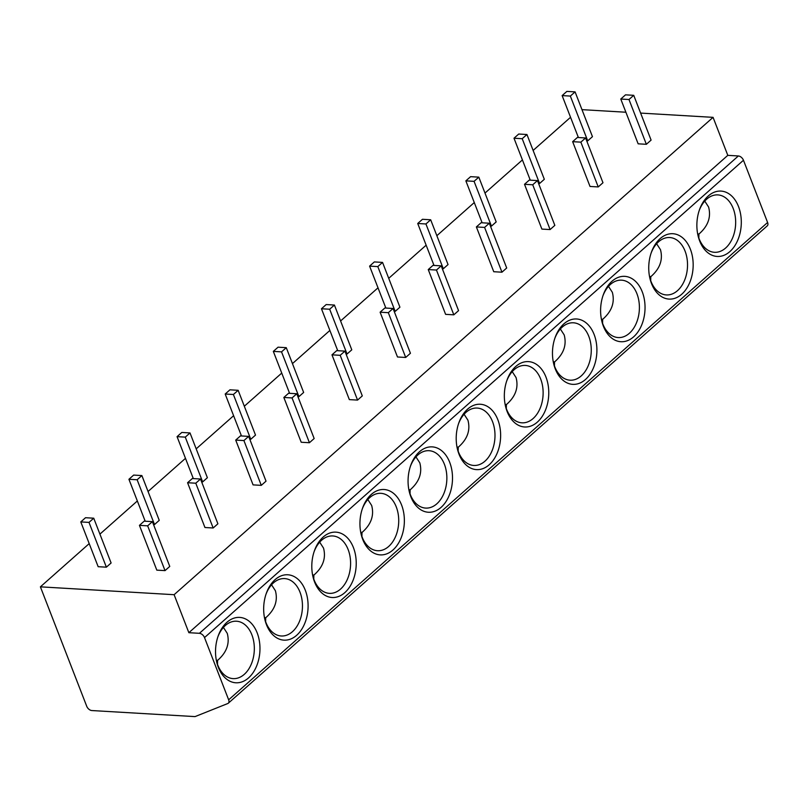 <?xml version="1.0" encoding="UTF-8"?>
<svg xmlns="http://www.w3.org/2000/svg" width="808" height="808" viewBox="0 0 808 808"><rect width="100%" height="100%" fill="white"/><g stroke="black" fill="none" stroke-linecap="round" stroke-linejoin="round"><path stroke-width="1.21" d="M199.414 633.31L188.86 632.694L174.114 594.698L40.4 586.84L86.719 706.263A4.787 2.919 -131.5 0 0 91.819 710.545L195.041 716.605L227.765 703.536A4.787 2.919 -131.5 0 0 228.311 703.202A4.787 2.919 -131.5 0 0 228.654 699.819L204.515 637.593A4.787 2.919 -131.5 0 0 199.414 633.31L738.361 155.964A4.787 2.919 48.5 0 1 743.461 160.247L767.6 222.483A4.787 2.919 48.5 0 1 767.257 225.856L228.311 703.202M699.667 240.976A32.744 22.18 -86.6 0 1 697.96 235.33A32.744 22.18 -86.6 0 1 699.455 209.807A32.744 22.18 -86.6 0 1 718.878 191.112A32.744 22.18 -86.6 0 1 738.512 206.565A32.744 22.18 -86.6 0 1 729.876 251.591A32.744 22.18 -86.6 0 1 699.667 240.976M651.531 283.608A32.744 22.18 -86.6 0 1 649.824 277.962A32.744 22.18 -86.6 0 1 651.329 252.439A32.744 22.18 -86.6 0 1 670.741 233.744A32.744 22.18 -86.6 0 1 690.375 249.197A32.744 22.18 -86.6 0 1 681.75 294.223A32.744 22.18 -86.6 0 1 651.531 283.608M603.394 326.24A32.744 22.18 -86.6 0 1 601.687 320.594A32.744 22.18 -86.6 0 1 603.192 295.071A32.744 22.18 -86.6 0 1 622.604 276.376A32.744 22.18 -86.6 0 1 642.249 291.829A32.744 22.18 -86.6 0 1 633.613 336.855A32.744 22.18 -86.6 0 1 603.394 326.24M555.258 368.872A32.744 22.18 -86.6 0 1 553.561 363.226A32.744 22.18 -86.6 0 1 555.056 337.704A32.744 22.18 -86.6 0 1 574.468 319.009A32.744 22.18 -86.6 0 1 594.112 334.462A32.744 22.18 -86.6 0 1 585.477 379.487A32.744 22.18 -86.6 0 1 555.258 368.872M507.131 411.504A32.744 22.18 -86.6 0 1 505.424 405.858A32.744 22.18 -86.6 0 1 506.919 380.336A32.744 22.18 -86.6 0 1 526.341 361.641A32.744 22.18 -86.6 0 1 545.976 377.094A32.744 22.18 -86.6 0 1 537.34 422.119A32.744 22.18 -86.6 0 1 507.131 411.504M458.995 454.136A32.744 22.18 -86.6 0 1 457.288 448.49A32.744 22.18 -86.6 0 1 458.793 422.968A32.744 22.18 -86.6 0 1 478.205 404.273A32.744 22.18 -86.6 0 1 497.839 419.726A32.744 22.18 -86.6 0 1 489.214 464.751A32.744 22.18 -86.6 0 1 458.995 454.136M410.858 496.769A32.744 22.18 -86.6 0 1 409.151 491.123A32.744 22.18 -86.6 0 1 410.656 465.6A32.744 22.18 -86.6 0 1 430.068 446.905A32.744 22.18 -86.6 0 1 449.713 462.358A32.744 22.18 -86.6 0 1 441.077 507.384A32.744 22.18 -86.6 0 1 410.858 496.769M362.721 539.401A32.744 22.18 -86.6 0 1 361.024 533.755A32.744 22.18 -86.6 0 1 362.519 508.232A32.744 22.18 -86.6 0 1 381.931 489.537A32.744 22.18 -86.6 0 1 401.576 504.99A32.744 22.18 -86.6 0 1 392.941 550.016A32.744 22.18 -86.6 0 1 362.721 539.401M314.595 582.033A32.744 22.18 -86.6 0 1 312.888 576.387A32.744 22.18 -86.6 0 1 314.383 550.864A32.744 22.18 -86.6 0 1 333.805 532.169A32.744 22.18 -86.6 0 1 353.439 547.622A32.744 22.18 -86.6 0 1 344.804 592.648A32.744 22.18 -86.6 0 1 314.595 582.033M266.458 624.665A32.744 22.18 -86.6 0 1 264.751 619.019A32.744 22.18 -86.6 0 1 266.256 593.496A32.744 22.18 -86.6 0 1 285.668 574.801A32.744 22.18 -86.6 0 1 305.303 590.254A32.744 22.18 -86.6 0 1 296.677 635.28A32.744 22.18 -86.6 0 1 266.458 624.665M218.322 667.297A32.744 22.18 -86.6 0 1 216.615 661.651A32.744 22.18 -86.6 0 1 218.12 636.128A32.744 22.18 -86.6 0 1 237.532 617.433A32.744 22.18 -86.6 0 1 257.176 632.886A32.744 22.18 -86.6 0 1 248.541 677.912A32.744 22.18 -86.6 0 1 218.322 667.297M188.86 632.694L727.806 155.348L738.361 155.964M174.114 594.698L713.07 117.352L727.806 155.348M40.4 586.84L89.203 543.612M99.919 534.128L137.34 500.98M148.056 491.496L185.476 458.348M196.182 448.864L233.613 415.716M244.319 406.232L281.739 373.084M292.456 363.6L329.876 330.452M340.592 320.968L378.013 287.82M388.719 278.336L426.149 245.188M436.855 235.704L474.276 202.556M484.992 193.072L522.412 159.923M533.129 150.439L570.549 117.291M581.972 109.646L625.897 112.231M640.623 113.09L713.07 117.352M586.699 140.794L587.719 140.855L592.456 136.663L575.084 91.88L566.873 91.395L562.136 95.597L570.347 96.071L575.084 91.88M620.776 99.041L638.148 143.824L646.36 144.299L651.096 140.107L633.735 95.324L625.523 94.839L620.776 99.041L628.988 99.515L633.735 95.324M538.562 183.426L539.582 183.487L544.319 179.295L526.947 134.512L518.736 134.027L513.999 138.229L522.21 138.703L526.947 134.512M572.65 141.673L590.022 186.456L598.233 186.931L602.97 182.739L585.598 137.956L577.387 137.471L572.65 141.673L580.861 142.147L585.598 137.956M490.426 226.058L491.446 226.119L496.183 221.927L478.811 177.144L470.599 176.659L465.863 180.861L474.074 181.335L478.811 177.144M524.513 184.305L541.885 229.088L550.096 229.563L554.833 225.371L537.461 180.588L529.25 180.103L524.513 184.305L532.725 184.779L537.461 180.588M442.299 268.69L443.309 268.751L448.046 264.559L430.674 219.776L422.473 219.291L417.726 223.493L425.937 223.968L430.674 219.776M476.377 226.937L493.749 271.72L501.96 272.195L506.697 268.004L489.325 223.22L481.114 222.735L476.377 226.937L484.588 227.412L489.325 223.22M394.163 311.322L395.183 311.383L399.92 307.191L382.548 262.408L374.336 261.923L369.599 266.125L377.811 266.6L382.548 262.408M428.25 269.569L445.612 314.352L453.823 314.827L458.56 310.636L441.198 265.852L432.987 265.367L428.25 269.569L436.451 270.044L441.198 265.852M346.026 353.954L347.046 354.015L351.783 349.824L334.411 305.04L326.2 304.555L321.463 308.757L329.674 309.232L334.411 305.04M380.114 312.201L397.486 356.984L405.697 357.459L410.434 353.268L393.062 308.484L384.85 308L380.114 312.201L388.325 312.676L393.062 308.484M297.889 396.587L298.909 396.647L303.646 392.456L286.274 347.672L278.063 347.188L273.326 351.389L281.538 351.864L286.274 347.672M331.977 354.833L349.349 399.617L357.56 400.091L362.297 395.9L344.925 351.116L336.714 350.632L331.977 354.833L340.188 355.308L344.925 351.116M249.763 439.219L250.773 439.279L255.51 435.088L238.148 390.304L229.937 389.82L225.19 394.021L233.401 394.496L238.148 390.304M283.84 397.465L301.212 442.249L309.424 442.723L314.161 438.532L296.788 393.749L288.577 393.264L283.84 397.465L292.052 397.94L296.788 393.749M201.626 481.851L202.646 481.911L207.383 477.72L190.011 432.936L181.8 432.452L177.063 436.653L185.274 437.128L190.011 432.936M235.714 440.097L253.076 484.881L261.287 485.356L266.024 481.164L248.662 436.381L240.451 435.896L235.714 440.097L243.915 440.572L248.662 436.381M153.49 524.483L154.51 524.543L159.247 520.352L141.875 475.569L133.663 475.084L128.927 479.285L137.138 479.76L141.875 475.569M187.577 482.729L204.949 527.513L213.161 527.988L217.897 523.796L200.525 479.013L192.314 478.528L187.577 482.729L195.788 483.204L200.525 479.013M80.79 521.918L98.162 566.701L106.373 567.176L111.11 562.984L93.738 518.201L85.527 517.716L80.79 521.918L89.001 522.392L93.738 518.201M139.441 525.362L156.813 570.145L165.024 570.62L169.761 566.428L152.389 521.645L144.178 521.16L139.441 525.362L147.652 525.836L152.389 521.645M587.719 140.855L570.347 96.071M578.397 137.532L562.136 95.597M646.36 144.299L628.988 99.515M539.582 183.487L522.21 138.703M530.27 180.164L513.999 138.229M598.233 186.931L580.861 142.147M491.446 226.119L474.074 181.335M482.134 222.796L465.863 180.861M550.096 229.563L532.725 184.779M443.309 268.751L425.937 223.968M433.997 265.428L417.726 223.493M501.96 272.195L484.588 227.412M395.183 311.383L377.811 266.6M385.86 308.06L369.599 266.125M453.823 314.827L436.451 270.044M347.046 354.015L329.674 309.232M337.734 350.692L321.463 308.757M405.697 357.459L388.325 312.676M298.909 396.647L281.538 351.864M289.597 393.324L273.326 351.389M357.56 400.091L340.188 355.308M250.773 439.279L233.401 394.496M241.461 435.956L225.19 394.021M309.424 442.723L292.052 397.94M202.646 481.911L185.274 437.128M193.324 478.589L177.063 436.653M261.287 485.356L243.915 440.572M154.51 524.543L137.138 479.76M145.198 521.221L128.927 479.285M213.161 527.988L195.788 483.204M106.373 567.176L89.001 522.392M165.024 570.62L147.652 525.836M699.183 210.605A28.745 19.473 -86.6 0 1 717.837 194.9A28.745 19.473 -86.6 0 1 733.21 208.494A28.745 19.473 -86.6 0 1 732.533 238.077A28.745 19.473 -86.6 0 1 714.474 252.298A28.745 19.473 -86.6 0 1 699.102 238.703A28.745 19.473 -86.6 0 1 697.779 234.512M704.758 201.101L708.596 207.04C711.282 217.12 708.05 226.129 698.92 234.067L698.839 238.007M697.637 233.785L698.92 234.067M651.056 253.237A28.745 19.473 -86.6 0 1 669.711 237.532A28.745 19.473 -86.6 0 1 685.073 251.126A28.745 19.473 -86.6 0 1 684.396 280.709A28.745 19.473 -86.6 0 1 666.337 294.93A28.745 19.473 -86.6 0 1 650.965 281.336A28.745 19.473 -86.6 0 1 649.652 277.144M656.621 243.733L660.469 249.672C663.146 259.752 659.924 268.761 650.783 276.7L650.703 280.639M649.511 276.417L650.783 276.7M602.92 295.869A28.745 19.473 -86.6 0 1 621.574 280.164A28.745 19.473 -86.6 0 1 636.946 293.759A28.745 19.473 -86.6 0 1 636.26 323.341A28.745 19.473 -86.6 0 1 618.201 337.562A28.745 19.473 -86.6 0 1 602.829 323.968A28.745 19.473 -86.6 0 1 601.516 319.776M608.485 286.365L612.333 292.304C615.009 302.384 611.787 311.393 602.657 319.332L602.576 323.271M601.374 319.049L602.657 319.332M554.783 338.501A28.745 19.473 -86.6 0 1 573.438 322.796A28.745 19.473 -86.6 0 1 588.81 336.391A28.745 19.473 -86.6 0 1 588.123 365.974A28.745 19.473 -86.6 0 1 570.064 380.194A28.745 19.473 -86.6 0 1 554.702 366.6A28.745 19.473 -86.6 0 1 553.379 362.408M560.358 328.997L564.196 334.936C566.873 345.016 563.651 354.025 554.52 361.964L554.44 365.903M553.238 361.681L554.52 361.964M506.656 381.134A28.745 19.473 -86.6 0 1 525.311 365.428A28.745 19.473 -86.6 0 1 540.673 379.023A28.745 19.473 -86.6 0 1 539.996 408.606A28.745 19.473 -86.6 0 1 521.938 422.826A28.745 19.473 -86.6 0 1 506.566 409.232A28.745 19.473 -86.6 0 1 505.242 405.04M512.221 371.63L516.059 377.568C518.746 387.648 515.514 396.657 506.384 404.596L506.303 408.535M505.101 404.313L506.384 404.596M458.52 423.766A28.745 19.473 -86.6 0 1 477.174 408.06A28.745 19.473 -86.6 0 1 492.537 421.655A28.745 19.473 -86.6 0 1 491.86 451.238A28.745 19.473 -86.6 0 1 473.801 465.459A28.745 19.473 -86.6 0 1 458.429 451.864A28.745 19.473 -86.6 0 1 457.116 447.672M464.085 414.262L467.933 420.2C470.609 430.28 467.388 439.289 458.247 447.228L458.166 451.167M456.974 446.945L458.247 447.228M410.383 466.398A28.745 19.473 -86.6 0 1 429.038 450.692A28.745 19.473 -86.6 0 1 444.41 464.287A28.745 19.473 -86.6 0 1 443.723 493.87A28.745 19.473 -86.6 0 1 425.664 508.091A28.745 19.473 -86.6 0 1 410.292 494.496A28.745 19.473 -86.6 0 1 408.979 490.305M415.948 456.894L419.796 462.832C422.473 472.912 419.251 481.921 410.121 489.86L410.04 493.799M408.838 489.577L410.121 489.86M362.247 509.03A28.745 19.473 -86.6 0 1 380.901 493.324A28.745 19.473 -86.6 0 1 396.274 506.919A28.745 19.473 -86.6 0 1 395.587 536.502A28.745 19.473 -86.6 0 1 377.528 550.723A28.745 19.473 -86.6 0 1 362.166 537.128A28.745 19.473 -86.6 0 1 360.843 532.937M367.822 499.526L371.66 505.465C374.336 515.544 371.114 524.554 361.984 532.492L361.903 536.431M360.701 532.209L361.984 532.492M314.12 551.662A28.745 19.473 -86.6 0 1 332.775 535.957A28.745 19.473 -86.6 0 1 348.137 549.551A28.745 19.473 -86.6 0 1 347.46 579.134A28.745 19.473 -86.6 0 1 329.401 593.355A28.745 19.473 -86.6 0 1 314.029 579.76A28.745 19.473 -86.6 0 1 312.706 575.569M319.685 542.158L323.523 548.097C326.21 558.177 322.978 567.186 313.847 575.124L313.767 579.063M312.565 574.841L313.847 575.124M265.984 594.294A28.745 19.473 -86.6 0 1 284.638 578.589A28.745 19.473 -86.6 0 1 300 592.183A28.745 19.473 -86.6 0 1 299.324 621.766A28.745 19.473 -86.6 0 1 281.265 635.987A28.745 19.473 -86.6 0 1 265.893 622.392A28.745 19.473 -86.6 0 1 264.58 618.201M271.549 584.79L275.397 590.729C278.073 600.809 274.851 609.818 265.711 617.756L265.63 621.695M264.438 617.474L265.711 617.756M217.847 636.926A28.745 19.473 -86.6 0 1 236.502 621.221A28.745 19.473 -86.6 0 1 251.874 634.815A28.745 19.473 -86.6 0 1 251.187 664.398A28.745 19.473 -86.6 0 1 233.128 678.619A28.745 19.473 -86.6 0 1 217.756 665.024A28.745 19.473 -86.6 0 1 216.443 660.833M223.412 627.422L227.26 633.361C229.937 643.441 226.715 652.45 217.584 660.389L217.504 664.327M216.302 660.106L217.584 660.389M767.6 222.483L228.654 699.819M204.515 637.593L743.461 160.247"/></g></svg>
